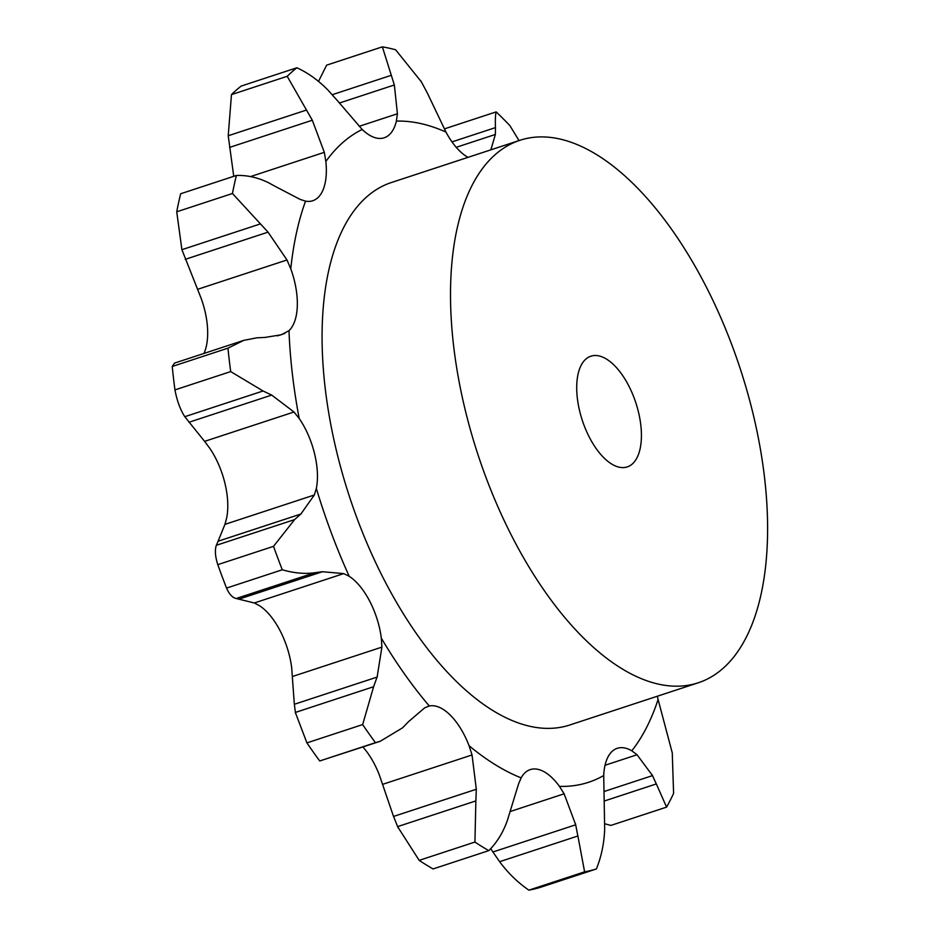 <?xml version="1.0" encoding="UTF-8"?>
<svg xmlns="http://www.w3.org/2000/svg" width="937" height="937" viewBox="0 0 937 937"><rect width="100%" height="100%" fill="white"/><g stroke="black" fill="none" stroke-linecap="round" stroke-linejoin="round"><path stroke-width="1.41" d="M604.798 823.775L610.854 825.427L666.582 807.12L656.333 783.929L604.306 801.018M656.685 784.773L652.117 774.77M666.582 807.12A430.622 208.108 71.8 0 0 673.598 793.428L672.262 752.856L658.09 699.471A55.997 27.068 71.8 0 1 657.376 696.214M603.978 791.542L652.527 775.602L637.043 754.753L631.784 750.806A55.997 27.068 71.8 0 0 617.272 748.312A55.997 27.068 71.8 0 0 612.411 751.134A55.997 27.068 71.8 0 0 603.721 775.531L604.681 829.432C604.072 843.64 601.308 856.816 596.4 868.95L540.672 887.257A430.622 208.108 71.8 0 1 528.866 890.15C517.892 882.631 508.135 873.143 499.62 861.7L577.895 835.991L584.606 871.843A430.622 208.108 71.8 0 0 596.4 868.95M490.719 848.617L492.921 851.991L575.705 824.794L564.121 793.803L559.459 786.366A55.997 27.068 71.8 0 0 537.979 769.347A55.997 27.068 71.8 0 0 530.213 769.617A55.997 27.068 71.8 0 0 521.148 777.886L518.618 783.73L507.385 820.379C503.134 832.466 496.938 842.539 488.798 850.632L433.058 868.939A430.622 208.108 71.8 0 1 419.179 860.365L397.581 826.621L475.867 800.912L476.312 789.247L472.037 754.964L469.074 745.723A55.997 27.068 71.8 0 0 450.404 715.259A55.997 27.068 71.8 0 0 429.287 705.971L424.801 707.763L408.602 721.595L402.652 727.756L380.246 741.284L319.704 760.973A430.622 208.108 71.8 0 1 306.914 742.889L295.342 712.448L373.617 686.727L362.654 724.582A430.622 208.108 71.8 0 0 375.432 742.666L380.246 741.284M381.336 638.191A55.997 27.068 71.8 0 0 369.752 601.261A55.997 27.068 71.8 0 0 349.196 576.278L343.727 573.608L254.325 602.971L259.537 605.735A55.997 27.068 71.8 0 1 280.093 630.718A55.997 27.068 71.8 0 1 291.676 667.648L294.335 704.284L377.119 677.088L381.898 647.127L381.336 638.191A345.823 167.137 71.8 0 0 429.287 705.971M204.594 441.362L209.548 447.968A55.997 27.068 71.8 0 1 224.845 482.93A55.997 27.068 71.8 0 1 226.684 517.856L224.95 524.369L218.063 541.235L300.859 514.038L314.352 494.994L316.343 488.4A55.997 27.068 71.8 0 0 314.504 453.473A55.997 27.068 71.8 0 0 299.219 418.523L293.995 411.999L204.594 441.362L184.788 416.696C180.302 409.75 177.023 400.813 174.95 389.897A430.622 208.108 71.8 0 1 172.232 366.472L174.516 363.111L243.772 340.365L256.879 337.812M264.984 337.425L281.299 334.778L288.994 330.679A55.997 27.068 71.8 0 0 297.31 305.743A55.997 27.068 71.8 0 0 290.786 268.825L286.991 259.971L197.59 289.334L181.907 249.687L176.73 211.809A430.622 208.108 71.8 0 1 180.665 193.76L236.393 175.453A430.622 208.108 71.8 0 0 232.458 193.502L268.052 232.142L286.991 259.971M277.739 187.716L300.191 199.429L305.544 201.139A55.997 27.068 71.8 0 0 312.735 200.752A55.997 27.068 71.8 0 0 322.117 191.909A55.997 27.068 71.8 0 0 325.853 161.492L324.319 152.333L312.314 120.229L287.202 76.307L231.462 94.614L228.23 135.748L306.504 110.039M336.172 99.205L362.197 129.47A55.997 27.068 71.8 0 0 383.233 138.067A55.997 27.068 71.8 0 0 384.205 137.786A55.997 27.068 71.8 0 0 396.374 121.107L397.417 113.764L394.348 84.974L382.366 46.85L326.638 65.157L318.521 81.367M426.921 92.177L445.989 132.094A55.997 27.068 71.8 0 0 466.661 156.538A55.997 27.068 71.8 0 0 468.043 157.346M698.17 682.815L569.743 725.004A285.527 137.985 -108.2 0 1 370.326 550.921A285.527 137.985 -108.2 0 1 391.525 182.481L519.953 140.281A285.527 137.985 71.8 0 0 498.765 508.732A285.527 137.985 71.8 0 0 698.17 682.815A285.527 137.985 71.8 0 0 740.16 368.487A285.527 137.985 71.8 0 0 519.953 140.281M476.312 789.247L393.528 816.443L379.415 775.18A55.997 27.068 71.8 0 0 362.888 746.988M203.95 353.436A55.997 27.068 71.8 0 0 207.651 335.188A55.997 27.068 71.8 0 0 201.127 298.271L197.59 289.334M578.082 837.128L575.459 823.682M488.798 850.632A430.622 208.108 71.8 0 1 474.918 842.058L475.867 800.912M373.242 687.699L377.435 676.139M519.016 140.597L509.892 125.605A430.622 208.108 71.8 0 0 496.165 111.89C495.415 114.431 495.181 119.678 495.45 127.619L495.368 134.459L490.847 149.85M273.522 546.341L217.794 564.66C215.217 556.613 214.725 550.171 216.306 545.311L294.593 519.602L273.522 546.341A430.622 208.108 71.8 0 0 282.283 569.778C293.75 573.093 304.478 574.1 314.481 572.8L322.422 571.722L343.727 573.608M293.925 520.164L301.456 513.488M421.439 81.906L395.601 49.778A430.622 208.108 71.8 0 0 382.366 46.85M420.865 80.898L427.436 93.22M243.772 340.365L227.96 348.166A430.622 208.108 71.8 0 0 230.689 371.591L263.063 390.987L271.695 395.086L293.995 411.999M256.024 337.859L265.768 337.39M359.152 126.331L397.417 113.764M328.5 90.655C318.838 80.641 308.296 73.004 296.888 67.769A430.622 208.108 71.8 0 0 287.202 76.307M327.704 89.811L336.91 100.072M268.216 182.551L278.558 188.196M236.393 175.453C247.427 175.114 258.343 177.632 269.118 183.008M250.46 176.601L324.319 152.333M492.921 851.991L499.62 861.7M393.153 815.413L398.026 827.629M294.265 703.464L295.483 713.244M254.325 602.971L236.194 598.509C232.505 597.747 229.284 594.269 226.555 588.085A430.622 208.108 71.8 0 1 217.794 564.66M218.274 540.813L216.166 545.709M233.746 176.32L228.23 135.748M296.888 67.769L241.16 86.075A430.622 208.108 71.8 0 0 231.462 94.614M584.606 871.843L528.866 890.15M474.918 842.058L419.179 860.365M362.654 724.582L306.914 742.889M375.432 742.666L319.704 760.973M239.638 598.919L322.422 571.722M496.165 111.89L444.349 128.908M456.225 147.32L495.368 134.459M451.997 141.897L495.45 127.619M282.283 569.778L226.555 588.085M236.194 598.509L314.481 572.8M188.911 422.282L271.695 395.086M339.405 103.023L394.348 84.974M332.225 94.707L391.408 75.265M230.689 371.591L174.95 389.897M227.96 348.166L172.232 366.472M184.788 416.696L263.063 390.987M185.257 259.338L268.052 232.142M229.53 147.425L312.314 120.229M232.458 193.502L176.73 211.809M181.907 249.687L260.181 223.978M586.55 431.383A58.27 28.157 71.8 0 0 627.251 466.907A58.27 28.157 71.8 0 0 635.825 402.758A58.27 28.157 71.8 0 0 590.884 356.189A58.27 28.157 71.8 0 0 586.55 431.383M631.784 750.806A345.823 167.137 71.8 0 0 658.09 699.471M605.033 765.271L637.043 754.753M559.459 786.366A345.823 167.137 71.8 0 0 603.721 775.531M469.074 745.723A345.823 167.137 71.8 0 0 521.148 777.886M316.343 488.4A345.823 167.137 71.8 0 0 347.03 571.441A345.823 167.137 71.8 0 0 349.196 576.278M288.994 330.679A345.823 167.137 71.8 0 0 299.219 418.523M305.544 201.139A345.823 167.137 71.8 0 0 290.786 268.825M362.197 129.47A345.823 167.137 71.8 0 0 325.853 161.492M445.989 132.094A345.823 167.137 71.8 0 0 396.374 121.107M510.196 811.524L564.121 793.803M382.636 784.339L472.037 754.964M292.496 676.491L381.898 647.127M224.95 524.369L314.352 494.994M277.446 335.856L284.86 333.42"/></g></svg>
